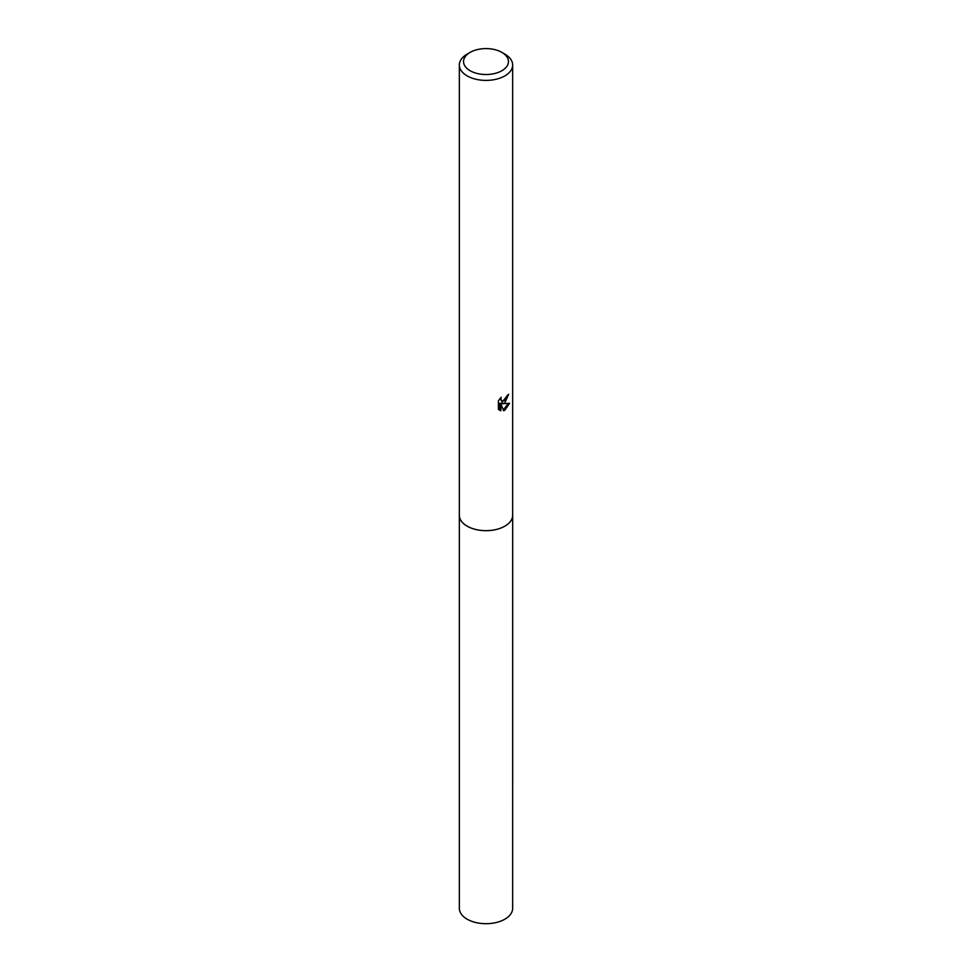 <?xml version="1.0" encoding="UTF-8"?>
<svg xmlns="http://www.w3.org/2000/svg" width="972" height="972" viewBox="0 0 972 972"><rect width="100%" height="100%" fill="white"/><g stroke="black" fill="none" stroke-linecap="round" stroke-linejoin="round"><path stroke-width="1.46" d="M512.657 514.783A26.681 15.406 180 0 1 512.681 515.282A26.657 15.394 180 0 1 504.857 526.156A26.657 15.394 180 0 1 475.794 529.485A26.657 15.394 180 0 1 459.343 515.269A26.681 15.406 180 0 1 459.343 514.783M512.657 514.929A26.669 15.394 180 0 1 504.857 526.168A26.669 15.394 180 0 1 475.515 529.436A26.669 15.394 180 0 1 459.343 514.929M504.857 402.797L502.293 403.769L509.607 403.295L504.857 410.208L503.593 410.731L500.835 403.842L500.835 410.804L498.405 409.37L498.393 400.78L501.2 397.305L500.823 399.018L501.856 401.047L504.857 400.5L507.056 395.64A26.657 15.394 0 0 0 508.684 394.28L504.857 402.797M501.88 52.391L504.857 54.116A26.657 15.394 180 0 1 512.657 65.002A26.657 15.394 180 0 1 504.857 75.889A26.657 15.394 180 0 1 475.794 79.218A26.657 15.394 180 0 1 459.343 65.002A26.657 15.394 180 0 1 467.143 54.116L470.12 52.391A22.453 12.964 180 0 1 501.88 52.391A22.453 12.964 180 0 1 501.88 70.725A22.453 12.964 180 0 1 470.12 70.725A22.453 12.964 180 0 1 470.12 52.391L467.143 54.116M507.542 395.264L501.297 403.186L502.293 403.769M501.856 401.047L499.839 398.787M499.061 409.953L499.827 410.208L499.827 403.259L500.835 403.842M503.277 409.917L508.283 403.574M499.827 410.208L500.835 410.804M459.319 515.282A26.681 15.406 180 0 0 467.143 526.168A26.681 15.406 180 0 0 496.206 529.509A26.681 15.406 180 0 0 512.681 515.282L512.657 908.298A26.657 15.394 180 0 1 496.206 922.525A26.657 15.394 180 0 1 467.143 919.184A26.657 15.394 180 0 1 459.343 908.298L459.343 65.002M512.657 515.269L512.657 65.002"/></g></svg>
